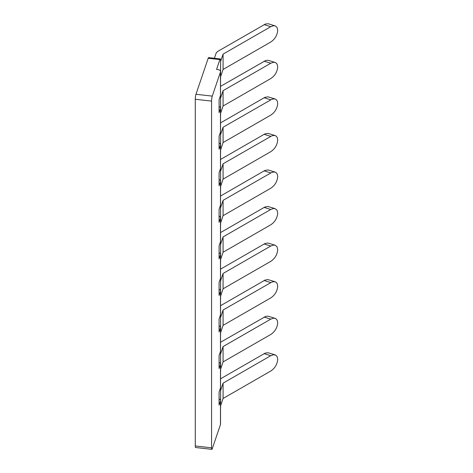 <?xml version="1.0" encoding="UTF-8"?>
<svg xmlns="http://www.w3.org/2000/svg" width="473" height="473" viewBox="0 0 473 473"><rect width="100%" height="100%" fill="white"/><g stroke="black" fill="none" stroke-linecap="round" stroke-linejoin="round"><path stroke-width="0.71" d="M220.536 232.586L264.791 207.068L267.925 206.476L275.12 208.646L273.382 208.522L270.769 209.468L223.079 236.908L220.589 244.239M223.079 236.908L223.079 252.239L270.769 224.793C274.925 222.026 277.243 218.136 277.722 213.128L277.03 210.189L275.12 208.646M220.589 390.467L223.079 383.136L270.769 355.696L273.382 354.75L275.635 355.081L277.172 356.683L277.722 359.356C277.243 364.364 274.925 368.254 270.769 371.021L223.079 398.467L220.589 405.799M275.12 354.874L267.925 352.704L265.122 353.148L220.536 378.814M223.079 215.682L270.769 188.236C274.925 185.469 277.243 181.579 277.722 176.571L277.296 174.182L276.096 172.58L274.287 171.936L271.768 172.414L223.079 200.351L223.079 215.682L220.589 223.014M220.436 315A3.613 0.568 96.5 0 1 220.589 316.39L220.589 334.08A3.613 0.568 96.5 0 1 220.536 335.339M223.079 383.136L223.079 398.467M214.381 58.28L215.954 53.65A8.668 5.002 0 0 1 218.331 51.072L265.454 24.011L268.203 23.745L275.635 26.068L277.172 27.671L277.722 30.343C277.243 35.351 274.925 39.241 270.769 42.014L223.079 69.454L220.589 76.786M275.12 25.861L273.382 25.737L270.769 26.683L223.079 54.123L223.079 69.454M223.079 54.123L220.589 61.455M220.471 424.571L220.471 400.986L219.082 405.077L219.082 392.105L220.471 388.014L220.471 364.429L219.082 368.52L219.082 355.548L220.471 351.457L220.471 327.872L219.082 331.963L219.082 318.991L220.471 314.9L220.471 291.315L219.082 295.406L219.082 282.434L220.471 278.343L220.471 254.758L219.082 258.849L219.082 245.877L220.471 241.786L220.471 218.201L219.082 222.292L219.082 209.32L220.471 205.229L220.471 181.644L219.082 185.735L219.082 172.763L220.471 168.672L220.471 145.087L219.082 149.178L219.082 136.206L220.471 132.115L220.471 108.53L219.082 112.621L219.082 99.649L220.471 95.558L220.471 71.973L212.271 96.114A3.613 0.568 -83.5 0 0 211.573 101.11L211.573 447.807A3.613 0.568 96.5 0 0 211.863 449.35A3.613 0.568 96.5 0 0 212.271 448.711L220.471 424.571A3.613 2.087 0 0 0 220.536 424.169L220.536 400.584A3.613 2.087 0 0 0 219.082 398.91M220.471 71.973A3.613 2.087 0 0 0 220.536 71.571A3.613 2.087 0 0 0 217.621 69.525L216.557 69.407L219.892 59.586L208.203 58.262L195.97 94.269A3.613 0.568 -83.5 0 0 195.278 99.259L195.278 445.962A3.613 0.568 96.5 0 0 195.568 447.505L211.863 449.35M208.203 58.262A3.613 0.568 -83.5 0 1 208.605 57.623L220.3 58.948A3.613 0.568 -83.5 0 1 220.589 60.491L220.589 78.181A3.613 0.568 96.5 0 1 220.536 79.44M220.536 408.453A3.613 0.568 96.5 0 0 220.589 407.194L220.589 389.504A3.613 0.568 96.5 0 0 220.436 388.108M220.589 98.012L223.079 90.68L223.079 106.011L220.589 113.343M220.471 400.986A3.613 2.087 0 0 0 220.536 400.584M220.471 364.429A3.613 2.087 0 0 0 220.536 364.027A3.613 2.087 0 0 0 219.082 362.353M220.471 388.014A3.613 2.087 0 0 0 220.536 387.612L220.536 364.027M220.536 371.896A3.613 0.568 96.5 0 0 220.589 370.637L220.589 352.947A3.613 0.568 96.5 0 0 220.436 351.551M220.436 95.658A3.613 0.568 96.5 0 1 220.589 97.048L220.589 114.738A3.613 0.568 96.5 0 1 220.536 115.997M275.12 318.317L273.382 318.193L270.769 319.139L223.079 346.579L223.079 361.91L270.769 334.464C274.925 331.697 277.243 327.807 277.722 322.799L277.172 320.126L275.635 318.524L268.203 316.2L265.779 316.354L220.536 342.257M220.589 353.91L223.079 346.579M220.471 327.872A3.613 2.087 0 0 0 220.536 327.47A3.613 2.087 0 0 0 219.082 325.796M220.471 351.457A3.613 2.087 0 0 0 220.536 351.055L220.536 327.47M223.079 325.353L270.769 297.907C274.925 295.14 277.243 291.25 277.722 286.242L277.296 283.853L276.096 282.251L274.287 281.606L271.768 282.085L223.079 310.022L223.079 325.353L220.589 332.685M223.079 310.022L220.589 317.353M223.079 179.125L270.769 151.679C274.925 148.912 277.243 145.022 277.722 140.014L277.296 137.625L276.096 136.023L274.287 135.379L271.768 135.857L223.079 163.794L223.079 179.125L220.589 186.457M275.12 281.76L267.925 279.59L265.122 280.034L220.536 305.7M220.536 269.143L265.122 243.477L267.925 243.033L275.12 245.203L273.382 245.079L270.769 246.025L223.079 273.465L223.079 288.796L220.589 296.128M223.079 288.796L270.769 261.35C274.925 258.583 277.243 254.693 277.722 249.685L277.03 246.746L275.12 245.203M220.471 291.315A3.613 2.087 0 0 0 220.536 290.913A3.613 2.087 0 0 0 219.082 289.24M220.471 314.9A3.613 2.087 0 0 0 220.536 314.498L220.536 290.913M220.536 298.782A3.613 0.568 96.5 0 0 220.589 297.523L220.589 279.833A3.613 0.568 96.5 0 0 220.436 278.443M223.079 273.465L220.589 280.796M220.536 189.111A3.613 0.568 96.5 0 0 220.589 187.852L220.589 170.162A3.613 0.568 96.5 0 0 220.436 168.772M220.536 159.472L264.791 133.954L267.925 133.362L275.12 135.532M220.536 262.225A3.613 0.568 96.5 0 0 220.589 260.966L220.589 243.276A3.613 0.568 96.5 0 0 220.436 241.886M220.589 207.682L223.079 200.351M220.471 254.758A3.613 2.087 0 0 0 220.536 254.356A3.613 2.087 0 0 0 219.082 252.683M220.471 278.343A3.613 2.087 0 0 0 220.536 277.941L220.536 254.356M220.471 218.201A3.613 2.087 0 0 0 220.536 217.799A3.613 2.087 0 0 0 219.082 216.126M220.471 241.786A3.613 2.087 0 0 0 220.536 241.384L220.536 217.799M220.536 225.668A3.613 0.568 96.5 0 0 220.589 224.409L220.589 206.719A3.613 0.568 96.5 0 0 220.436 205.329M223.079 142.568L270.769 115.122C274.925 112.355 277.243 108.465 277.722 103.457L277.296 101.068L276.096 99.466L274.287 98.822L271.768 99.3L223.079 127.237L223.079 142.568L220.589 149.9M223.079 127.237L220.589 134.569M220.536 122.915L264.791 97.397L267.925 96.805L275.12 98.975M275.12 172.089L267.925 169.919L264.791 170.511L220.536 196.029M220.589 171.125L223.079 163.794M220.471 181.644A3.613 2.087 0 0 0 220.536 181.242A3.613 2.087 0 0 0 219.082 179.569M220.471 205.229A3.613 2.087 0 0 0 220.536 204.827L220.536 181.242M220.536 152.554A3.613 0.568 96.5 0 0 220.589 151.295L220.589 133.605A3.613 0.568 96.5 0 0 220.436 132.215M223.079 252.239L220.589 259.571M220.471 145.087A3.613 2.087 0 0 0 220.536 144.685A3.613 2.087 0 0 0 219.082 143.012M220.471 168.672A3.613 2.087 0 0 0 220.536 168.27L220.536 144.685M220.471 108.53A3.613 2.087 0 0 0 220.536 108.128A3.613 2.087 0 0 0 219.082 106.455M220.471 132.115A3.613 2.087 0 0 0 220.536 131.713L220.536 108.128M223.079 106.011L270.769 78.565C274.925 75.798 277.243 71.908 277.722 66.9L277.172 64.227L275.635 62.625L268.203 60.302L265.779 60.455L220.536 86.358M275.12 62.418L273.382 62.294L270.769 63.24L223.079 90.68M220.471 95.558A3.613 2.087 0 0 0 220.536 95.156L220.536 71.571M219.892 59.586A3.613 0.568 -83.5 0 1 220.3 58.948M223.079 361.91L220.589 369.242M264.129 207.416L270.769 209.468M264.129 353.644L270.769 355.696M264.129 24.631L270.769 26.683M264.129 317.087L270.769 319.139M264.129 243.973L270.769 246.025M264.129 134.302L270.769 136.354M264.129 280.53L270.769 282.582M264.129 97.745L270.769 99.797M264.129 170.859L270.769 172.911M264.129 61.188L270.769 63.24M212.271 96.114L195.97 94.269M195.278 445.962L211.573 447.807M211.573 101.11L195.278 99.259"/></g></svg>
